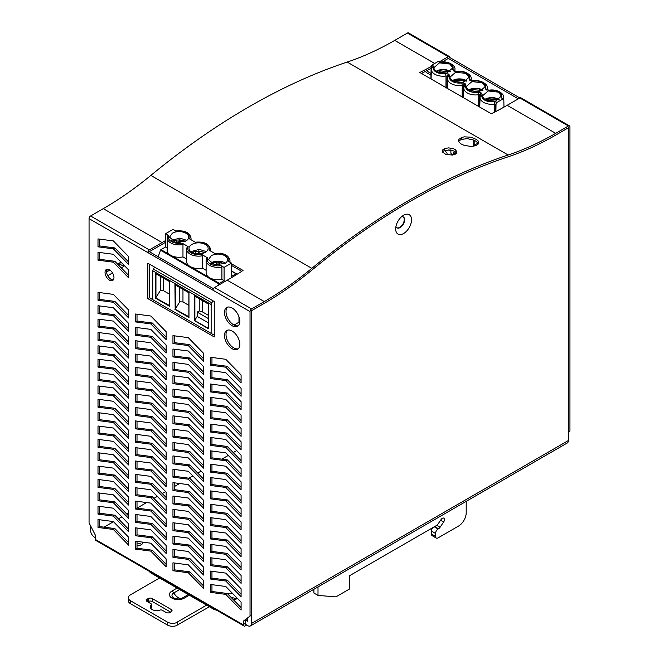<?xml version="1.0" encoding="UTF-8"?>
<svg xmlns="http://www.w3.org/2000/svg" width="659" height="659" viewBox="0 0 659 659"><rect width="100%" height="100%" fill="white"/><g stroke="black" fill="none" stroke-linecap="round" stroke-linejoin="round"><path stroke-width="0.99" d="M233.83 600.184A6.326 3.649 0 0 0 237.1 598.075M232.446 593.314A6.326 3.649 0 0 0 227.635 593.841M137.014 545.94A6.326 3.649 0 0 0 142.912 542.299A6.326 3.649 0 0 0 142.904 542.159M245.395 619.872L247.726 621.223L247.735 617.977M236.153 599.097A6.326 3.649 0 0 0 231.367 597.664M141.619 544.515A6.326 3.649 0 0 0 137.014 543.082L137.014 543.082M90.596 525.841L90.596 530.495A5.429 3.13 60 0 0 94.426 537.143L95.448 537.728M243.649 623.29L247.726 625.646A5.429 3.13 -120 0 0 250.445 625.918A5.429 3.13 -120 0 0 251.565 623.43L251.565 310.686L264.275 303.354A325.216 187.766 120 0 0 312.135 269.902A664.89 383.876 -60 0 1 507.834 156.916A325.216 187.766 120 0 0 555.702 135.103L568.404 127.764L555.702 135.103A325.216 187.766 120 0 1 507.834 156.916A664.89 383.876 -60 0 0 312.135 269.902A325.216 187.766 120 0 1 264.275 303.354L251.565 310.694L251.565 614.88L243.649 620.926L243.649 625.053A2.175 1.252 120 0 0 244.094 626.05A2.175 1.252 120 0 0 245.181 625.943L246.713 625.061M403.119 216.819A6.326 3.649 -60 0 1 403.843 221.943A6.326 3.649 -60 0 1 399.766 227.339A6.326 3.649 -60 0 1 396.8 227.75M403.596 233.533A11.203 6.466 -60 0 1 395.68 228.961A11.203 6.466 -60 0 1 403.596 215.246A11.203 6.466 -60 0 1 411.521 219.818A11.203 6.466 -60 0 1 403.596 233.533M250.445 625.918L567.284 442.988A5.429 3.13 -120 0 0 568.404 440.509L568.404 127.764L568.404 431.958L569.944 431.068L569.944 126.882A2.175 1.252 -60 0 0 569.491 125.885A2.175 1.252 -60 0 0 568.404 125.993L555.702 133.332L507.15 105.3L519.852 97.969A2.175 1.252 -60 0 1 520.939 97.861L569.491 125.885M106.676 270.421L108.488 269.374M117.607 264.111L121.017 262.142M123.81 265.009L123.81 266.434L121.297 267.883M112.532 272.941L107.747 275.709M119.979 262.743L119.979 264.218L118.529 265.058M109.872 270.058L106.577 271.953M123.81 266.434L119.979 264.218M395.927 226.539A6.326 3.649 120 0 0 396.99 227.874A6.326 3.649 120 0 0 400.153 227.561A6.326 3.649 120 0 0 404.28 221.992A6.326 3.649 120 0 0 403.308 216.918A6.326 3.649 120 0 0 401.628 216.671M165.664 240.469A323.05 186.513 120 0 1 162.073 242.57L149.362 249.909A2.175 1.252 120 0 0 147.83 252.562L212.989 290.182A2.175 1.252 -60 0 1 214.521 287.522L227.223 280.19A323.05 186.513 -60 0 0 243.031 270.437L231.482 263.773M149.362 249.909L90.596 215.979L103.298 208.639A323.05 186.513 120 0 0 150.845 175.418A667.056 385.128 -60 0 1 347.178 62.061A323.05 186.513 120 0 0 394.725 40.388L407.427 33.057A2.175 1.252 -60 0 1 408.514 32.95L449.397 56.55A2.175 1.252 120 0 0 448.309 56.658L439.116 61.971M555.702 133.332A323.05 186.513 120 0 1 508.155 155.005A667.056 385.128 -60 0 0 311.822 268.353A323.05 186.513 120 0 1 264.275 301.583L251.573 308.914A2.175 1.252 120 0 0 250.033 311.583L250.033 615.77M213.434 288.675L149.362 251.689L162.073 244.341A325.216 187.766 120 0 0 165.664 242.24M231.482 265.412L241.696 271.31M90.596 215.979A2.175 1.252 120 0 0 89.056 218.64L89.056 522.826L95.448 535.363L95.448 539.49A2.175 1.252 120 0 0 95.901 540.487L244.094 626.05M421.447 73.437A325.216 187.766 120 0 0 431.101 68.314M507.15 105.3A323.05 186.513 -60 0 1 491.35 113.793L419.799 72.49A323.05 186.513 120 0 0 431.2 66.493M518.32 98.85L448.318 58.437L449.85 57.547A2.175 1.252 120 0 0 449.397 56.55M449.85 57.547L519.86 97.96M426.867 70.62A10.841 6.26 -120 0 0 429.404 72.589A10.841 6.26 -120 0 0 431.011 73.322M568.404 432.312L569.944 431.068M128.662 277.884L113.332 262.191L98.002 260.181L98.002 252.273L113.332 254.283L128.662 269.976L128.662 277.884M128.662 264.523L113.332 248.822L98.002 246.82L98.002 238.912L113.332 240.914L128.662 256.615L128.662 264.523M232.149 331.049A10.841 6.26 60 0 1 239.233 340.596A10.841 6.26 60 0 1 237.569 349.286A10.841 6.26 60 0 1 226.729 343.026A10.841 6.26 60 0 1 226.729 330.513A10.841 6.26 60 0 1 232.149 331.049M232.149 308.033A10.841 6.26 60 0 1 239.233 317.589A10.841 6.26 60 0 1 237.569 326.271A10.841 6.26 60 0 1 226.729 320.01A10.841 6.26 60 0 1 226.729 307.498A10.841 6.26 60 0 1 232.149 308.033M210.427 357.277L210.427 365.185L225.757 367.187L241.095 382.887L241.095 374.979L225.757 359.279L210.427 357.277M210.427 370.638L210.427 378.546L225.757 380.556L241.095 396.248L241.095 388.34L225.757 372.648L210.427 370.638M210.427 383.999L210.427 391.907L225.757 393.917L241.095 409.61L241.095 401.702L225.757 386.009L210.427 383.999M210.427 397.369L210.427 405.277L225.757 407.278L241.095 422.979L241.095 415.071L225.757 399.37L210.427 397.369M210.427 410.73L210.427 418.638L225.757 420.648L241.095 436.34L241.095 428.432L225.757 412.74L210.427 410.73M210.427 424.091L210.427 431.999L225.757 434.009L241.095 449.702L241.095 441.794L225.757 426.101L210.427 424.091M210.427 437.461L210.427 445.369L225.757 447.37L241.095 463.071L241.095 455.163L225.757 439.462L210.427 437.461M210.427 450.822L210.427 458.73L225.757 460.74L241.095 476.432L241.095 468.524L225.757 452.832L210.427 450.822M210.427 464.183L210.427 472.091L225.757 474.101L241.095 489.794L241.095 481.886L225.757 466.193L210.427 464.183M210.427 477.553L210.427 485.461L225.757 487.462L241.095 503.163L241.095 495.255L225.757 479.554L210.427 477.553M210.427 490.914L210.427 498.822L225.757 500.832L241.095 516.524L241.095 508.616L225.757 492.924L210.427 490.914M210.427 504.275L210.427 512.183L225.757 514.193L241.095 529.885L241.095 521.977L225.757 506.285L210.427 504.275M210.427 517.644L210.427 525.553L225.757 527.554L241.095 543.255L241.095 535.347L225.757 519.646L210.427 517.644M210.427 531.006L210.427 538.914L225.757 540.924L241.095 556.616L241.095 548.708L225.757 533.016L210.427 531.006M210.427 544.367L210.427 552.275L225.757 554.285L241.095 569.977L241.095 562.069L225.757 546.377L210.427 544.367M210.427 557.736L210.427 565.644L225.757 567.646L241.095 583.347L241.095 575.439L225.757 559.738L210.427 557.736M210.427 571.098L210.427 579.006L225.757 581.016L241.095 596.708L241.095 588.8L225.757 573.099L210.427 571.098M210.427 584.459L210.427 592.367L225.757 594.377L241.095 610.069L241.095 602.161L225.757 586.469L210.427 584.459M172.955 335.637L172.955 343.545L188.285 345.555L203.615 361.247L203.615 353.339L188.285 337.647L172.955 335.637M172.955 349.006L172.955 356.914L188.285 358.916L203.615 374.617L203.615 366.709L188.285 351.008L172.955 349.006M172.955 362.368L172.955 370.276L188.285 372.286L203.615 387.978L203.615 380.07L188.285 364.369L172.955 362.368M172.955 375.729L172.955 383.637L188.285 385.647L203.615 401.339L203.615 393.431L188.285 377.739L172.955 375.729M172.955 389.09L172.955 396.998L188.285 399.008L203.615 414.7L203.615 406.792L188.285 391.1L172.955 389.09M172.955 402.46L172.955 410.368L188.285 412.369L203.615 428.07L203.615 420.162L188.285 404.461L172.955 402.46M172.955 415.821L172.955 423.729L188.285 425.739L203.615 441.431L203.615 433.523L188.285 417.831L172.955 415.821M172.955 429.182L172.955 437.09L188.285 439.1L203.615 454.792L203.615 446.884L188.285 431.192L172.955 429.182M172.955 442.551L172.955 450.459L188.285 452.461L203.615 468.162L203.615 460.254L188.285 444.553L172.955 442.551M172.955 455.913L172.955 463.821L188.285 465.831L203.615 481.523L203.615 473.615L188.285 457.923L172.955 455.913M172.955 469.274L172.955 477.182L188.285 479.192L203.615 494.884L203.615 486.976L188.285 471.284L172.955 469.274M172.955 482.643L172.955 490.551L188.285 492.553L203.615 508.254L203.615 500.346L188.285 484.645L172.955 482.643M172.955 496.005L172.955 503.913L188.285 505.923L203.615 521.615L203.615 513.707L188.285 498.015L172.955 496.005M172.955 509.366L172.955 517.274L188.285 519.284L203.615 534.976L203.615 527.068L188.285 511.376L172.955 509.366M172.955 522.735L172.955 530.643L188.285 532.645L203.615 548.346L203.615 540.438L188.285 524.737L172.955 522.735M172.955 536.096L172.955 544.005L188.285 546.014L203.615 561.707L203.615 553.799L188.285 538.106L172.955 536.096M172.955 549.458L172.955 557.366L188.285 559.376L203.615 575.068L203.615 567.16L188.285 551.468L172.955 549.458M172.955 562.827L172.955 570.735L188.285 572.737L203.615 588.438L203.615 580.53L188.285 564.829L172.955 562.827M135.482 314.005L135.482 321.913L150.812 323.915L166.142 339.616L166.142 331.708L150.812 316.007L135.482 314.005M135.482 327.366L135.482 335.274L150.812 337.284L166.142 352.977L166.142 345.069L150.812 329.376L135.482 327.366M135.482 340.728L135.482 348.636L150.812 350.646L166.142 366.338L166.142 358.43L150.812 342.738L135.482 340.728M135.482 354.097L135.482 362.005L150.812 364.007L166.142 379.708L166.142 371.8L150.812 356.099L135.482 354.097M135.482 367.458L135.482 375.366L150.812 377.376L166.142 393.069L166.142 385.161L150.812 369.468L135.482 367.458M135.482 380.82L135.482 388.728L150.812 390.738L166.142 406.43L166.142 398.522L150.812 382.83L135.482 380.82M135.482 394.189L135.482 402.097L150.812 404.099L166.142 419.799L166.142 411.891L150.812 396.191L135.482 394.189M135.482 407.55L135.482 415.458L150.812 417.468L166.142 433.161L166.142 425.253L150.812 409.56L135.482 407.55M135.482 420.912L135.482 428.82L150.812 430.829L166.142 446.522L166.142 438.614L150.812 422.921L135.482 420.912M135.482 434.273L135.482 442.181L150.812 444.191L166.142 459.891L166.142 451.975L150.812 436.283L135.482 434.273M135.482 447.642L135.482 455.55L150.812 457.552L166.142 473.253L166.142 465.345L150.812 449.644L135.482 447.642M135.482 461.003L135.482 468.911L150.812 470.921L166.142 486.614L166.142 478.706L150.812 463.013L135.482 461.003M135.482 474.365L135.482 482.273L150.812 484.283L166.142 499.975L166.142 492.067L150.812 476.375L135.482 474.365M135.482 487.734L135.482 495.642L150.812 497.644L166.142 513.345L166.142 505.437L150.812 489.736L135.482 487.734M135.482 501.095L135.482 509.003L150.812 511.013L166.142 526.706L166.142 518.798L150.812 503.105L135.482 501.095M135.482 514.457L135.482 522.365L150.812 524.375L166.142 540.067L166.142 532.159L150.812 516.467L135.482 514.457M135.482 527.826L135.482 535.734L150.812 537.736L166.142 553.436L166.142 545.528L150.812 529.828L135.482 527.826M135.482 541.187L135.482 549.095L150.812 551.105L166.142 566.798L166.142 558.89L150.812 543.197L135.482 541.187M98.002 292.365L98.002 300.273L113.332 302.283L128.662 317.976L128.662 310.068L113.332 294.375L98.002 292.365M98.002 305.727L98.002 313.635L113.332 315.645L128.662 331.337L128.662 323.429L113.332 307.737L98.002 305.727M98.002 319.096L98.002 327.004L113.332 329.006L128.662 344.706L128.662 336.798L113.332 321.098L98.002 319.096M98.002 332.457L98.002 340.365L113.332 342.375L128.662 358.068L128.662 350.16L113.332 334.467L98.002 332.457M98.002 345.818L98.002 353.726L113.332 355.736L128.662 371.429L128.662 363.521L113.332 347.828L98.002 345.818M98.002 359.188L98.002 367.096L113.332 369.098L128.662 384.798L128.662 376.89L113.332 361.19L98.002 359.188M98.002 372.549L98.002 380.457L113.332 382.467L128.662 398.16L128.662 390.252L113.332 374.559L98.002 372.549M98.002 385.91L98.002 393.818L113.332 395.828L128.662 411.521L128.662 403.613L113.332 387.92L98.002 385.91M98.002 399.28L98.002 407.188L113.332 409.19L128.662 424.89L128.662 416.982L113.332 401.282L98.002 399.28M98.002 412.641L98.002 420.549L113.332 422.559L128.662 438.251L128.662 430.343L113.332 414.651L98.002 412.641M98.002 426.002L98.002 433.91L113.332 435.92L128.662 451.613L128.662 443.705L113.332 428.012L98.002 426.002M98.002 439.372L98.002 447.28L113.332 449.281L128.662 464.982L128.662 457.074L113.332 441.373L98.002 439.372M98.002 452.733L98.002 460.641L113.332 462.651L128.662 478.343L128.662 470.435L113.332 454.743L98.002 452.733M98.002 466.094L98.002 474.002L113.332 476.012L128.662 491.705L128.662 483.797L113.332 468.104L98.002 466.094M98.002 479.455L98.002 487.372L113.332 489.373L128.662 505.074L128.662 497.158L113.332 481.465L98.002 479.455M98.002 492.825L98.002 500.733L113.332 502.735L128.662 518.435L128.662 510.527L113.332 494.827L98.002 492.825M98.002 506.186L98.002 514.094L113.332 516.104L128.662 531.797L128.662 523.889L113.332 508.196L98.002 506.186M98.002 519.547L98.002 527.455L113.332 529.465L128.662 545.158L128.662 537.25L113.332 521.557L98.002 519.547M109.501 269.828A6.326 3.649 60 0 1 113.628 275.396A6.326 3.649 60 0 1 112.664 280.462A6.326 3.649 60 0 1 106.338 276.813A6.326 3.649 60 0 1 106.338 269.515A6.326 3.649 60 0 1 109.501 269.828M214.266 336.955L214.266 301.55L147.83 263.196L147.83 298.601L214.266 336.955M425.286 71.46A10.841 6.26 -120 0 0 427.872 73.478A10.841 6.26 -120 0 0 430.986 74.508M444.512 150.4L447.041 152.987L447.041 154.75M128.662 275.429L114.864 261.302L99.534 259.3L99.534 252.471M128.662 262.068L114.864 247.941L99.534 245.931L99.534 239.11M238.278 348.751A10.841 6.26 60 0 1 228.261 342.145A10.841 6.26 60 0 1 227.553 330.159M238.278 325.735A10.841 6.26 60 0 1 228.261 319.129A10.841 6.26 60 0 1 227.553 307.152M211.959 357.475L211.959 364.295L227.297 366.305L241.095 380.432M211.959 370.836L211.959 377.665L227.297 379.666L241.095 393.794M211.959 384.205L211.959 391.026L227.297 393.036L241.095 407.155M211.959 397.566L211.959 404.387L227.297 406.397L241.095 420.524M211.959 410.928L211.959 417.757L227.297 419.758L241.095 433.886M211.959 424.297L211.959 431.118L227.297 433.128L241.095 447.247M211.959 437.658L211.959 444.479L227.297 446.489L241.095 460.616M211.959 451.02L211.959 457.848L227.297 459.85L241.095 473.978M211.959 464.389L211.959 471.21L227.297 473.22L241.095 487.339M211.959 477.75L211.959 484.571L227.297 486.581L241.095 500.708M211.959 491.112L211.959 497.94L227.297 499.942L241.095 514.069M211.959 504.481L211.959 511.302L227.297 513.303L241.095 527.431M211.959 517.842L211.959 524.663L227.297 526.673L241.095 540.8M211.959 531.203L211.959 538.024L227.297 540.034L241.095 554.161M211.959 544.573L211.959 551.394L227.297 553.395L241.095 567.523M211.959 557.934L211.959 564.755L227.297 566.765L241.095 580.892M211.959 571.295L211.959 578.116L227.297 580.126L241.095 594.253M211.959 584.665L211.959 591.485L227.297 593.487L241.095 607.614M174.487 335.843L174.487 342.664L189.817 344.665L203.615 358.793M174.487 349.204L174.487 356.025L189.817 358.035L203.615 372.162M174.487 362.565L174.487 369.386L189.817 371.396L203.615 385.523M174.487 375.935L174.487 382.755L189.817 384.757L203.615 398.884M174.487 389.296L174.487 396.117L189.817 398.127L203.615 412.254M174.487 402.657L174.487 409.478L189.817 411.488L203.615 425.615M174.487 416.018L174.487 422.847L189.817 424.849L203.615 438.976M174.487 429.388L174.487 436.209L189.817 438.219L203.615 452.338M174.487 442.749L174.487 449.57L189.817 451.58L203.615 465.707M174.487 456.11L174.487 462.939L189.817 464.941L203.615 479.068M174.487 469.48L174.487 476.3L189.817 478.31L203.615 492.43M174.487 482.841L174.487 489.662L189.817 491.672L203.615 505.799M174.487 496.202L174.487 503.031L189.817 505.033L203.615 519.16M174.487 509.572L174.487 516.392L189.817 518.402L203.615 532.521M174.487 522.933L174.487 529.754L189.817 531.764L203.615 545.891M174.487 536.294L174.487 543.123L189.817 545.125L203.615 559.252M174.487 549.664L174.487 556.484L189.817 558.486L203.615 572.613M174.487 563.025L174.487 569.846L189.817 571.855L203.615 585.983M137.014 314.203L137.014 321.024L152.344 323.034L166.142 337.161M137.014 327.564L137.014 334.393L152.344 336.395L166.142 350.522M137.014 340.934L137.014 347.754L152.344 349.756L166.142 363.883M137.014 354.295L137.014 361.116L152.344 363.125L166.142 377.253M137.014 367.656L137.014 374.477L152.344 376.487L166.142 390.614M137.014 381.026L137.014 387.846L152.344 389.848L166.142 403.975M137.014 394.387L137.014 401.207L152.344 403.217L166.142 417.345M137.014 407.748L137.014 414.569L152.344 416.579L166.142 430.706M137.014 421.117L137.014 427.938L152.344 429.94L166.142 444.067M137.014 434.479L137.014 441.299L152.344 443.309L166.142 457.437M137.014 447.84L137.014 454.661L152.344 456.671L166.142 470.798M137.014 461.201L137.014 468.03L152.344 470.032L166.142 484.159M137.014 474.571L137.014 481.391L152.344 483.401L166.142 497.52M137.014 487.932L137.014 494.752L152.344 496.762L166.142 510.89M137.014 501.293L137.014 508.122L152.344 510.124L166.142 524.251M137.014 514.663L137.014 521.483L152.344 523.493L166.142 537.612M137.014 528.024L137.014 534.844L152.344 536.854L166.142 550.982M137.014 541.385L137.014 548.214L152.344 550.216L166.142 564.343M99.534 292.563L99.534 299.392L114.864 301.394L128.662 315.521M99.534 305.933L99.534 312.753L114.864 314.763L128.662 328.882M99.534 319.294L99.534 326.114L114.864 328.124L128.662 342.252M99.534 332.655L99.534 339.484L114.864 341.486L128.662 355.613M99.534 346.024L99.534 352.845L114.864 354.855L128.662 368.974M99.534 359.386L99.534 366.206L114.864 368.216L128.662 382.344M99.534 372.747L99.534 379.576L114.864 381.577L128.662 395.705M99.534 386.116L99.534 392.937L114.864 394.947L128.662 409.066M99.534 399.478L99.534 406.298L114.864 408.308L128.662 422.435M99.534 412.839L99.534 419.659L114.864 421.669L128.662 435.797M99.534 426.208L99.534 433.029L114.864 435.031L128.662 449.158M99.534 439.569L99.534 446.39L114.864 448.4L128.662 462.527M99.534 452.931L99.534 459.751L114.864 461.761L128.662 475.889M99.534 466.3L99.534 473.121L114.864 475.123L128.662 489.25M99.534 479.661L99.534 486.482L114.864 488.492L128.662 502.619M99.534 493.023L99.534 499.843L114.864 501.853L128.662 515.981M99.534 506.384L99.534 513.213L114.864 515.214L128.662 529.342M99.534 519.753L99.534 526.574L114.864 528.584L128.662 542.703M113.332 279.861A6.326 3.649 60 0 1 107.87 275.932A6.326 3.649 60 0 1 107.203 269.234M149.362 264.078L149.362 297.711L214.266 335.184M251.565 614.88L245.181 620.045L245.181 624.172M448.309 58.429L442.313 61.897M461.621 137.476L464.364 136.833L471.053 137.237L476.605 139.51L478.17 141.001L478.739 142.542L478.228 143.992L476.655 145.186L473.549 146.141L470.394 146.372L463.821 145.227L461.193 144L459.397 142.509L458.598 140.911L458.878 139.387L461.621 137.476L461.333 139.378L467.322 138.662L473.813 140.103L476.276 141.405L478.335 143.843M444.57 148.588L448.639 147.871L453.4 148.703L455.262 149.618L457.016 151.916L455.674 154.049L452.568 155.087L445.756 154.338L442.774 152.262L442.346 151.043L442.724 149.881L444.57 148.588L444.355 150.466L450.847 149.972L455.015 151.488L456.638 153.209M458.664 141.191L461.333 139.378M442.51 151.776L444.355 150.466M149.362 251.68L147.83 252.562M245.181 620.045L243.649 620.926M149.362 297.711L147.83 298.601M114.864 528.584L113.332 529.465M98.002 527.455L99.534 526.574M114.864 515.214L113.332 516.104M98.002 514.094L99.534 513.213M113.332 502.735L114.864 501.853M99.534 499.843L98.002 500.733M113.332 489.373L114.864 488.492M99.534 486.482L98.002 487.372M113.332 476.012L114.864 475.123M99.534 473.121L98.002 474.002M113.332 462.651L114.864 461.761M98.002 460.641L99.534 459.751M114.864 448.4L113.332 449.281M98.002 447.28L99.534 446.39M114.864 435.031L113.332 435.92M98.002 433.91L99.534 433.029M113.332 422.559L114.864 421.669M98.002 420.549L99.534 419.659M113.332 409.19L114.864 408.308M98.002 407.188L99.534 406.298M114.864 394.947L113.332 395.828M98.002 393.818L99.534 392.937M114.864 381.577L113.332 382.467M98.002 380.457L99.534 379.576M113.332 369.098L114.864 368.216M99.534 366.206L98.002 367.096M113.332 355.736L114.864 354.855M99.534 352.845L98.002 353.726M114.864 341.486L113.332 342.375M98.002 340.365L99.534 339.484M114.864 328.124L113.332 329.006M98.002 327.004L99.534 326.114M113.332 315.645L114.864 314.763M99.534 312.753L98.002 313.635M114.864 301.394L113.332 302.283M98.002 300.273L99.534 299.392M152.344 550.216L150.812 551.105M135.482 549.095L137.014 548.214M150.812 537.736L152.344 536.854M137.014 534.844L135.482 535.734M150.812 524.375L152.344 523.493M135.482 522.365L137.014 521.483M152.344 510.124L150.812 511.013M135.482 509.003L146.66 502.562M150.812 497.644L152.344 496.762M137.014 494.752L135.482 495.642M150.812 484.283L152.344 483.401M137.014 481.391L135.482 482.273M152.344 470.032L150.812 470.921M135.482 468.911L137.014 468.03M150.812 457.552L152.344 456.671M137.014 454.661L135.482 455.55M150.812 444.191L152.344 443.309M137.014 441.299L135.482 442.181M152.344 429.94L150.812 430.829M135.482 428.82L137.014 427.938M150.812 417.468L152.344 416.579M137.014 414.569L135.482 415.458M150.812 404.099L152.344 403.217M135.482 402.097L137.014 401.207M152.344 389.848L150.812 390.738M135.482 388.728L137.014 387.846M152.344 376.487L150.812 377.376M135.482 375.366L137.014 374.477M150.812 364.007L152.344 363.125M137.014 361.116L135.482 362.005M150.812 350.646L152.344 349.756M137.014 347.754L135.482 348.636M150.812 337.284L152.344 336.395M137.014 334.393L135.482 335.274M152.344 323.034L150.812 323.915M135.482 321.913L137.014 321.024M188.285 572.737L189.817 571.855M174.487 569.846L172.955 570.735M188.285 559.376L189.817 558.486M172.955 557.366L174.487 556.484M189.817 545.125L188.285 546.014M172.955 544.005L174.487 543.123M189.817 531.764L188.285 532.645M172.955 530.643L174.487 529.754M189.817 518.402L188.285 519.284M172.955 517.274L174.487 516.392M188.285 505.923L189.817 505.033M174.487 503.031L172.955 503.913M188.285 492.553L189.817 491.672M174.487 489.662L172.955 490.551M188.285 479.192L189.817 478.31M174.487 476.3L172.955 477.182M188.285 465.831L189.817 464.941M174.487 462.939L172.955 463.821M189.817 451.58L188.285 452.461M174.487 449.57L172.955 450.459M189.817 438.219L188.285 439.1M172.955 437.09L174.487 436.209M189.817 424.849L188.285 425.739M174.487 422.847L172.955 423.729M188.285 412.369L189.817 411.488M174.487 409.478L172.955 410.368M188.285 399.008L189.817 398.127M174.487 396.117L172.955 396.998M189.817 384.757L188.285 385.647M172.955 383.637L174.487 382.755M189.817 371.396L188.285 372.286M172.955 370.276L174.487 369.386M189.817 358.035L188.285 358.916M174.487 356.025L172.955 356.914M189.817 344.665L188.285 345.555M172.955 343.545L174.487 342.664M227.297 593.487L225.757 594.377M211.959 591.485L210.427 592.367M227.297 580.126L225.757 581.016M210.427 579.006L211.959 578.116M225.757 567.646L227.297 566.765M211.959 564.755L210.427 565.644M225.757 554.285L227.297 553.395M210.427 552.275L211.959 551.394M225.757 540.924L227.297 540.034M211.959 538.024L210.427 538.914M225.757 527.554L227.297 526.673M211.959 524.663L210.427 525.553M225.757 514.193L227.297 513.303M211.959 511.302L210.427 512.183M227.297 499.942L225.757 500.832M211.959 497.94L210.427 498.822M225.757 487.462L227.297 486.581M211.959 484.571L210.427 485.461M227.297 473.22L225.757 474.101M211.959 471.21L210.427 472.091M225.757 460.74L227.297 459.85M211.959 457.848L210.427 458.73M227.297 446.489L225.757 447.37M210.427 445.369L211.959 444.479M225.757 434.009L227.297 433.128M211.959 431.118L210.427 431.999M227.297 419.758L225.757 420.648M211.959 417.757L210.427 418.638M225.757 407.278L227.297 406.397M210.427 405.277L211.959 404.387M227.297 393.036L225.757 393.917M210.427 391.907L211.959 391.026M225.757 380.556L227.297 379.666M211.959 377.665L210.427 378.546M227.297 366.305L225.757 367.187M211.959 364.295L210.427 365.185M99.534 245.931L98.002 246.82M114.864 247.941L113.332 248.822M99.534 259.3L98.002 260.181M114.864 261.302L113.332 262.191M209.397 606.758L175.871 625.836A7.224 4.176 180 0 1 167.501 625.061L130.449 603.669A7.224 4.176 180 0 1 128.332 600.72L128.332 597.771A7.224 4.176 0 0 0 130.449 600.72L167.501 622.112A7.224 4.176 0 0 0 175.871 622.887L206.596 605.143M147.698 601.824L148.209 601.535A2.891 1.672 0 0 1 152.295 601.535L170.697 612.153M151.562 604.492A1.804 1.046 0 0 0 151.035 603.751L147.188 601.535A2.891 1.672 180 0 1 146.339 600.349A2.891 1.672 180 0 1 147.188 599.171L148.209 598.578A2.891 1.672 180 0 1 152.295 598.578L171.208 609.501A2.891 1.672 180 0 1 172.057 610.679A2.891 1.672 180 0 1 171.208 611.857L170.187 612.45A2.891 1.672 180 0 1 166.093 612.45L162.246 610.226A1.804 1.046 0 0 0 160.005 610.077A6.326 3.649 180 0 1 153.58 610.185A6.326 3.649 180 0 1 150.318 606.988A6.326 3.649 180 0 1 151.29 605.044A1.804 1.046 0 0 0 151.562 604.492L151.562 607.441A1.804 1.046 180 0 1 151.29 607.993A6.326 3.649 0 0 0 150.853 608.463M128.332 597.771A7.224 4.176 0 0 1 130.449 594.822L159.585 578.001M466.201 501.351L466.201 512.801A10.841 6.26 120 0 1 458.532 526.071L438.095 537.876A3.616 2.084 120 0 1 436.291 538.057A3.616 2.084 120 0 1 435.541 536.401L435.541 533.452L431.447 531.088L431.447 534.037L435.541 536.401M149.074 571.188A5.783 3.336 60 0 0 151.282 573.206L213.878 609.353A5.783 3.336 60 0 0 216.086 609.88M440.599 520.215L443.655 521.977A3.023 1.746 -60 0 0 443.853 518.163A3.023 1.746 -60 0 0 441.028 519.589L438.161 523.823A4.333 2.504 120 0 1 436.274 525.651L349.427 575.785L349.427 589.064L335.884 596.881L318 595.406L318 586.914M443.655 521.977L440.064 527.266A3.616 2.084 -60 0 1 438.499 528.79L438.095 529.02A3.616 2.084 120 0 0 435.541 533.452M313.915 589.27L313.915 593.051L318 595.406M436.291 538.057L432.197 535.693A3.616 2.084 -60 0 1 431.447 534.037M431.447 531.088A3.616 2.084 -60 0 1 432.889 527.604M235.634 598.743L233.583 599.929L235.634 598.743M192.461 252.628A8.518 4.942 0.3 0 1 195.402 251.441L196.225 253.731L198.4 253.534L198.581 251.071L195.418 251.491M199.595 253.872L198.581 251.071L204.801 252.578M206.325 251.623L199.331 249.357L190.822 251.623M205.344 252.282A9.572 5.527 0 0 0 208.153 248.377A9.572 5.527 0 0 0 202.239 243.262A9.572 5.527 0 0 0 191.802 244.464A9.572 5.527 0 0 0 189.001 248.377A9.572 5.527 0 0 0 194.907 253.484A9.572 5.527 0 0 0 205.344 252.282M160.541 250.198A0.725 0.42 120 0 1 160.985 249.629L165.664 246.927L165.664 233.648L168.688 235.395L167.823 235.782L168.688 235.395A10.841 6.26 0 0 0 171.439 241.556A10.841 6.26 0 0 0 182.106 243.146L188.161 246.639L187.296 247.026L188.161 246.639A10.841 6.26 0 0 0 190.912 252.801A10.841 6.26 0 0 0 201.58 254.39L207.626 257.875L206.761 258.262L207.626 257.875A10.841 6.26 0 0 0 210.378 264.037A10.841 6.26 0 0 0 221.053 265.626L221.91 267.01L221.91 279.4L224.076 280.652L219.398 283.354A0.725 0.42 -60 0 0 218.945 283.922L160.541 250.198L158.152 256.763M221.053 265.626L224.076 267.373L224.076 280.652M154.428 267.002L152.731 270.767L152.731 299.664M236.565 274.581L236.515 274.004A0.725 0.42 120 0 0 236.004 273.765L231.482 276.376L231.482 263.098L228.459 261.351A10.841 6.26 0 0 0 225.707 255.19A10.841 6.26 0 0 0 215.04 253.6L208.985 250.107A10.841 6.26 0 0 0 206.242 243.945A10.841 6.26 0 0 0 195.566 242.364L189.52 238.871A10.841 6.26 0 0 0 186.769 232.709A10.841 6.26 0 0 0 176.101 231.12L173.07 229.373L165.664 233.648M165.664 246.927L167.18 247.8M211.275 255.708L208.466 259.613L214.381 264.72L224.818 263.526A9.572 5.527 0 0 0 227.619 259.613A9.572 5.527 0 0 0 221.712 254.506A9.572 5.527 0 0 0 211.275 255.708M210.691 263.155A9.572 5.527 180 0 1 211.275 262.784A9.572 5.527 180 0 1 225.403 263.155M201.58 254.39L202.445 255.774L202.445 268.164L206.119 270.289M182.106 243.146L182.971 244.53L182.971 256.919L186.645 259.045M202.428 300.611L202.428 311.888L199.24 310.933L199.24 298.774M208.335 318.544L197.198 312.111L197.198 316.419L194.652 320.455L208.335 328.355L208.433 303.956L194.38 295.85L194.891 296.138L194.38 295.85L194.652 320.455M208.335 322.844L197.198 316.419M211.144 333.388L211.144 304.491L212.841 300.726M153.629 269.218L212.041 302.942M218.467 285.248L218.945 283.922M206.761 258.262A11.928 6.887 0 0 0 206.119 260.503L206.119 272.892A11.928 6.887 0 0 0 208.73 277.192L210.6 278.271A11.928 6.887 0 0 0 221.91 279.4M234.044 325.052L238.97 322.21L238.97 316.79M208.335 315.299L202.428 311.888M197.198 312.111L199.24 310.933M167.823 235.782A11.928 6.887 0 0 0 167.18 238.014L167.18 250.412A11.928 6.887 0 0 0 169.791 254.712L171.653 255.783A11.928 6.887 0 0 0 182.971 256.919M179.767 287.53L179.767 301.806L175.179 309.219L188.968 316.79M182.963 289.375L182.963 301.937L179.767 301.806M211.341 263.567L216.449 262.051M219.702 262.175L216.449 261.829L212.742 262.892M160.294 276.286L160.294 290.561L155.713 297.975L169.495 305.545M163.49 278.131L163.49 290.701L160.294 290.561M187.296 247.026A11.928 6.887 0 0 0 186.645 249.259L186.645 261.648A11.928 6.887 0 0 0 189.257 265.948L191.126 267.027A11.928 6.887 0 0 0 202.445 268.164M182.963 301.937L188.861 305.348M169.388 294.103L163.49 290.701M194.891 296.138L208.433 303.956L208.433 328.726L194.38 320.612M174.915 309.368L188.968 317.481L188.968 292.72L174.915 284.606L175.179 309.219M175.426 284.902L188.968 292.72M155.442 298.132L169.495 306.246L169.495 281.475L155.442 273.361L155.713 297.975M155.952 273.658L169.495 281.475M211.555 263.682L216.449 262.183L216.449 265.066M219.702 265.058L219.702 262.241L224.258 263.814M216.465 265.066L216.449 261.829M216.457 262.99L219.711 263.007L216.457 263.015M179.059 242.66L178.927 242.29A9.341 5.42 -179.7 0 0 176.752 242.471L175.928 240.206A8.518 4.942 0.3 0 0 172.996 241.383M216.465 264.663L219.702 264.712M231.482 263.098L224.076 267.373M185.871 241.037A9.572 5.527 0 0 0 188.68 237.133A9.572 5.527 0 0 0 182.765 232.026A9.572 5.527 0 0 0 172.328 233.22L169.528 237.133L175.442 242.232L185.871 241.037M171.356 240.378L179.858 238.113L186.851 240.378M180.121 242.627L178.96 239.975A9.934 5.733 0 0 0 175.945 240.247M185.327 241.334L179.116 239.827L178.927 242.29M448.878 149.758L450.888 150.919L450.896 152.995A0.725 0.42 -120 0 0 451.415 153.876L452.881 154.733A0.725 0.42 60 0 0 453.244 154.766L455.394 153.522M455.97 153.86L453.408 152.377L453.392 154.437A0.725 0.42 60 0 1 453.244 154.766M494.225 101.659L497.306 102.269L502.553 99.237A1.804 1.046 -60 0 1 503.451 99.147A1.804 1.046 -60 0 1 503.83 99.946L503.97 107.112M497.306 102.269A1.804 1.046 120 0 0 496.029 104.451L495.897 111.478M491.68 101.601L486.943 98.866L486.424 99.122L486.943 98.866A8.46 4.885 180 0 1 498.624 99.954M486.35 100.605L486.424 99.122M443.005 73.495L438.268 70.76L437.749 71.015L438.268 70.76A8.46 4.885 180 0 1 449.949 71.856M437.675 72.506L437.749 71.015M459.232 82.861L454.496 80.126L453.977 80.382L454.496 80.126A8.46 4.885 180 0 1 466.177 81.222M453.894 81.873L453.977 80.382M475.46 92.227L470.715 89.492L470.205 89.756L470.715 89.492A8.46 4.885 180 0 1 482.404 90.588M470.122 91.239L470.205 89.756M477.701 142.69L478.014 144.23M474.291 145.993L473.673 145.639L477.701 143.316M498.459 99.55A1.804 1.046 -60 0 1 498.591 99.245A9.572 5.527 180 0 1 499.168 99.608M498.591 99.245A9.572 5.527 0 0 0 484.464 99.608M435.788 71.51A9.572 5.527 0 0 1 449.916 71.139L450.492 71.51M466.012 80.818A1.804 1.046 -60 0 1 466.135 80.505A9.572 5.527 180 0 1 466.72 80.876M466.135 80.505A9.572 5.527 0 0 0 452.008 80.876M482.24 90.184A1.804 1.046 -60 0 1 482.363 89.871A9.572 5.527 180 0 1 482.948 90.242M482.363 89.871A9.572 5.527 0 0 0 468.236 90.242M478.385 106.783L478.467 94.739L480.395 95.852L482.141 94.665A9.976 5.758 180 0 0 494.258 101.659L494.695 104.106L496.029 104.451M480.419 95.703L480.032 97.408A11.78 6.804 180 0 0 483.484 102.326A11.78 6.804 180 0 0 494.695 104.106L494.637 112.129M446.95 88.207L447.049 76.172L446.019 76.007L445.937 88.042M447.601 78.388L447.659 76.518L448.936 74.343L448.326 73.989L447.049 76.172L447.939 77.111L449.693 75.925A9.976 5.758 180 0 0 461.802 82.919L464.554 83.355L463.277 85.538L464.167 86.486L465.913 85.291A9.976 5.758 180 0 0 478.03 92.285L478.467 94.739A11.78 6.804 180 0 1 467.256 92.952A11.78 6.804 180 0 1 463.812 88.042L463.549 97.738M462.157 97.408L462.247 85.373L463.277 85.538L463.178 97.581M463.071 138.925L463.071 139.519L463.071 138.925M485.049 99.979L495.477 101.181L501.392 96.074L498.591 92.161L488.154 90.958L482.24 96.074L485.049 99.979M436.373 71.88L446.802 73.075L452.717 67.968L449.916 64.055L439.479 62.86L433.564 67.968L436.373 71.88M452.593 81.246L463.03 82.441L468.944 77.334L466.135 73.429L455.699 72.226L449.792 77.334L452.593 81.246M468.821 90.612L479.258 91.807L485.164 86.7L482.363 82.795L471.926 81.592L466.012 86.7L468.821 90.612M438.721 61.822A1.804 1.046 120 0 0 438.556 61.682A1.804 1.046 120 0 0 437.65 61.773L432.403 64.796L431.711 67.745L433.465 66.559A9.976 5.758 180 0 0 445.575 73.553L446.019 76.007A11.78 6.804 180 0 1 434.808 74.22A11.78 6.804 180 0 1 431.357 69.302L431.093 79.006M432.403 64.796A1.804 1.046 120 0 0 431.126 66.979L430.904 78.899M236.647 450.608L233.237 452.576L236.639 450.599M221.852 459.142L228.294 455.418L221.869 459.142M197.741 473.055L201.152 471.086L197.749 473.063M188.861 478.179L192.799 475.905L188.878 478.187M179.643 483.517L174.487 486.499M162.254 493.542L165.656 491.581L162.262 493.55M157.32 496.408L153.918 498.369L157.312 496.4M126.767 514.036L128.662 512.941L126.775 514.045M118.422 518.855L121.824 516.887L118.422 518.864M113.488 521.714L104.048 527.167L113.48 521.706M251.565 623.43L568.404 440.509M179.627 483.517L174.487 486.482M146.644 502.562L137.014 508.122M162.073 242.57L103.298 208.639M251.573 308.914L214.521 287.522M264.275 301.583L227.223 280.19M311.822 268.353L150.845 175.418M250.033 311.583L89.056 218.64M407.427 33.057L448.309 56.658M434.701 63.47L394.725 40.388M519.852 97.969L568.404 125.993M508.155 155.005L347.178 62.061M243.649 625.053L95.448 539.49M189.372 595.201L184.281 598.141A8.699 5.025 180 0 1 171.974 598.141A8.699 5.025 180 0 1 171.974 591.032L177.065 588.092M177.724 625.045L177.724 621.816L175.871 622.887M167.501 622.112L167.501 625.061M130.449 603.669L130.449 600.72M148.209 598.578L148.209 601.535M147.188 601.535L147.188 599.171M152.295 601.535L152.295 598.578M171.208 609.501L171.208 611.857M151.29 607.993L151.29 605.044M179.627 589.574L173.787 592.943A6.145 3.55 0 0 0 173.77 597.952C177.395 599.27 180.294 599.278 182.477 597.96A8.674 5.008 60 0 1 178.128 597.54A8.674 5.008 60 0 1 173.787 592.943A3.616 2.084 -120 0 0 171.974 591.032M182.477 597.96L188.309 594.591L182.477 597.96A3.616 2.084 -120 0 0 182.469 597.96A3.616 2.084 -120 0 1 184.281 598.141M436.736 525.347L440.064 527.266M438.499 528.79L434.66 526.582M434.265 526.813L438.095 529.02M206.844 257.949L206.119 260.503A11.928 6.887 0 0 0 221.91 267.01M187.37 246.705L186.645 249.259A11.928 6.887 0 0 0 202.445 255.774M167.897 235.461L167.18 238.014A11.928 6.887 0 0 0 182.971 244.53M152.731 270.767L211.144 304.491M210.147 278.839L210.6 278.271L219.398 283.354M160.985 249.629L169.791 254.712L169.338 255.28M190.673 267.603L191.126 267.027L208.73 277.192L208.277 277.768M171.208 256.359L171.653 255.783L189.257 265.948L188.812 266.524M194.891 320.208L194.891 296.262M175.426 285.026L175.426 308.964M155.952 273.782L155.952 297.728M231.482 271.154L236.004 273.765M229.662 262.043A11.928 6.887 0 0 0 229.966 260.503C228.615 254.951 223.467 252.611 214.521 253.476M190.723 239.563A11.928 6.887 0 0 0 191.028 238.014C189.677 232.47 184.528 230.131 175.582 230.996M210.196 250.807A11.928 6.887 0 0 0 210.501 249.259C209.142 243.715 203.993 241.375 195.056 242.232M463.071 138.901L463.071 139.519L462.305 139.074M473.673 145.639L473.673 140.046M474.183 140.26L474.183 145.342L474.999 145.812M479.406 106.947L479.505 94.904L480.782 92.73L481.383 93.076L480.106 95.258L480.049 97.128M479.966 99.979L479.752 107.096M495.667 111.602L495.725 104.27L497.001 102.096M447.51 81.238L447.304 88.364M464.554 83.355L465.155 83.709L463.878 85.884L463.821 87.754M463.738 90.604L463.524 97.73M453.392 154.437L455.188 153.407M503.295 99.056A11.78 6.804 0 0 0 503.6 97.408L503.649 99.328M487.067 89.69A11.78 6.804 0 0 0 487.372 88.042L487.421 89.896M470.839 80.324A11.78 6.804 0 0 0 471.144 78.668L471.201 80.53M454.619 70.95A11.78 6.804 0 0 0 454.924 69.302L454.974 71.156M503.6 97.408C504.588 94.303 497.537 88.734 489.118 90.176L486.985 89.97M486.63 90.044L487.52 89.978M489.382 90.481A9.976 5.758 180 0 1 501.491 97.474L503.245 99.171M502.553 99.237L503.245 99.072M502.249 99.064L501.491 97.474M481.358 93.059L482.141 94.665M477.997 92.293L480.782 92.73M465.155 83.709L465.913 85.291M447.972 76.971L447.585 78.668A11.78 6.804 180 0 0 451.036 83.586A11.78 6.804 180 0 0 462.247 85.373L461.802 82.919M448.936 74.343L449.693 75.925M448.326 73.989L445.575 73.553M454.924 69.302C455.913 66.205 448.861 60.628 440.443 62.07L438.556 61.682M440.706 62.383A9.976 5.758 180 0 1 452.815 69.376L454.57 71.073M471.144 78.668C472.141 75.571 465.089 70.002 456.671 71.436L454.537 71.23M453.573 70.966L452.815 69.376M454.175 71.312L455.072 71.246M456.926 71.749A9.976 5.758 180 0 1 469.043 78.742L470.79 80.439M487.372 88.042C488.36 84.937 481.317 79.368 472.89 80.802L470.402 80.678L469.801 80.332L470.691 80.266M469.801 80.332L469.043 78.742M470.402 80.678L471.292 80.612L470.617 80.184L470.757 80.604M473.154 81.115A9.976 5.758 180 0 1 485.263 88.108L487.017 89.805M486.021 89.698L485.263 88.108M432.708 64.969L433.465 66.559M431.126 66.979L431.373 69.022M431.291 71.872L431.077 78.998M195.303 251.31L192.23 252.512M205.023 252.463L198.491 250.931M194.644 296.122L208.326 304.021L208.335 328.371M188.861 317.127L188.861 292.785M175.17 284.877L188.861 292.777M169.388 305.883L169.388 281.541M155.705 273.633L169.388 281.533M219.702 262.109L224.488 263.707M231.482 270.907L236.367 273.724M229.966 262.224L229.966 260.503M191.028 239.736L191.028 238.014M210.501 250.98L210.501 249.259M185.558 241.219L179.026 239.695M175.838 240.065L172.757 241.268M498.855 99.814L486.606 98.809M450.179 71.716L437.93 70.711M466.407 81.082L454.15 80.077M482.635 90.448L470.378 89.443M489.118 90.176L486.927 89.608M503.451 99.147L503.064 98.916L503.212 99.336M464.2 86.337L463.812 88.042M431.744 67.605L431.357 69.302M440.443 62.07L438.853 61.855M456.671 71.436L454.479 70.875M472.89 80.802L471.309 80.587M480.032 97.408L479.768 107.112M447.585 78.668L447.321 88.372M504.473 106.832L503.954 106.536"/></g></svg>
